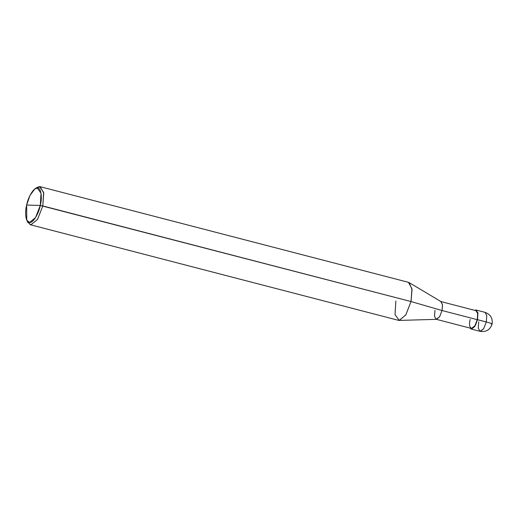 <?xml version="1.0" encoding="UTF-8"?>
<svg xmlns="http://www.w3.org/2000/svg" width="518" height="518" viewBox="0 0 518 518"><rect width="100%" height="100%" fill="white"/><g stroke="black" fill="none" stroke-linecap="round" stroke-linejoin="round"><path stroke-width="0.78" d="M477.499 319.677L474.87 326.398L471.555 329.118L470.117 328.101L471.244 329.072L474.87 326.398L477.499 319.677L477.965 313.228L476.178 310.049L474.728 310.347L475.861 310.004L477.913 312.885L477.246 319.671L486.305 321.963L486.771 315.52L484.984 312.335L486.771 315.52L486.305 321.963L477.499 319.677M491.323 324.132C493.045 324.054 491.375 323.336 486.305 321.963C491.375 323.336 493.045 324.054 491.323 324.132M478.723 321.73L478.263 328.172L480.044 331.358L483.676 328.684L486.305 321.963L483.676 328.684L480.361 331.403L471.244 329.072M40.164 186.687L408.378 282.297L411.952 288.656L411.02 301.547L412.05 289.549L409.136 282.614L441.148 301.69L442.508 304.927L442.029 310.522L442.463 304.506L440.799 301.541L476.016 310.683L477.68 313.655L477.246 319.671L442.029 310.522L411.02 301.547L40.287 205.465C38.675 213.979 32.796 223.323 29.591 222.449C26.042 223.116 24.417 213.539 26.645 205.037L40.287 205.465L41.032 193.24L37.341 188.053L34.881 188.94L30.031 195.351L26.645 205.037C28.257 196.523 34.136 187.179 37.341 188.053C40.89 187.386 42.515 196.963 40.287 205.465L26.645 205.037L26.768 220.195L29.591 222.449L35.548 217.56L40.287 205.465L42.806 205.944L43.739 193.052L40.164 186.687L35.807 188.397M34.881 188.94L36.804 187.581L39.536 186.597L43.635 192.359L42.806 205.944L411.02 301.547L442.029 310.522L477.246 319.671L474.792 325.945L471.406 328.438L436.188 319.289L439.575 316.796L442.029 310.522L439.627 316.712L436.564 319.334L399.32 320.422L405.872 314.802L411.02 301.547L405.756 314.996L399.132 320.422L398.504 320.331L30.29 224.728L30.918 224.818L37.542 219.386L42.806 205.944L37.542 219.386L30.918 224.818L27.784 222.313L26.768 220.195M470.169 319.451C467.385 330.944 474.851 331.177 477.246 319.671M434.952 310.308L434.518 316.323L436.188 319.289M395.856 301.081L395.033 314.659L399.32 320.422M27.312 221.115L30.29 224.728M480.044 331.358C486.195 332.213 490.209 329.765 492.1 324.009C492.877 318.279 490.501 314.387 484.984 312.335L476.178 310.049"/></g></svg>
